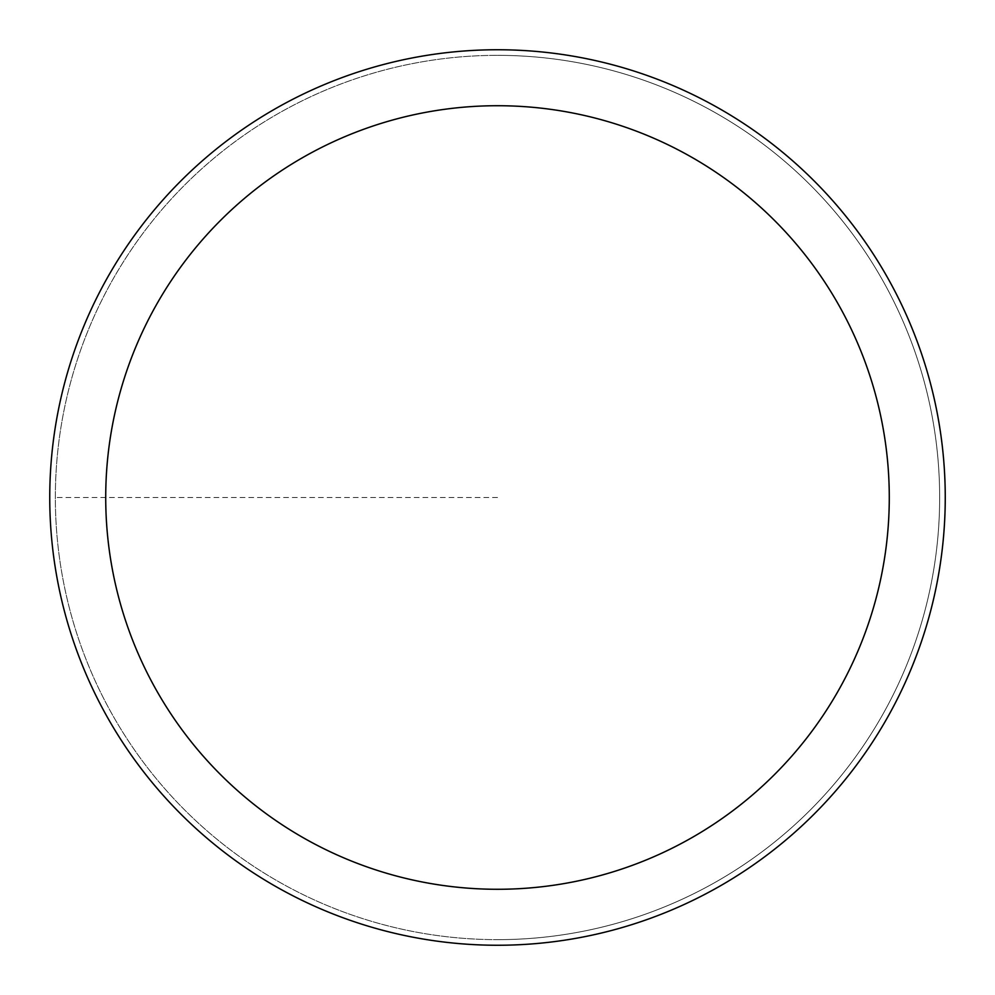 <?xml version="1.0" encoding="UTF-8"?>
<svg xmlns="http://www.w3.org/2000/svg" width="995" height="995" viewBox="0 0 995 995"><rect width="100%" height="100%" fill="white"/><g stroke="black" fill="none" stroke-linecap="round" stroke-linejoin="round"><path stroke-width="0.75" stroke-dasharray="4.97 3.73" d="M497.5 939.653A442.153 442.153 0 0 0 939.653 497.5A442.153 442.153 0 0 0 497.5 55.347A442.153 442.153 0 0 1 939.653 497.5A442.153 442.153 0 0 1 497.5 939.653A442.153 442.153 0 0 1 55.347 497.5A442.153 442.153 0 0 1 497.5 55.347A442.153 442.153 0 0 0 55.347 497.5A442.153 442.153 0 0 0 497.5 939.653A442.153 442.153 0 0 0 939.653 497.5A442.153 442.153 0 0 0 497.5 55.347A442.153 442.153 0 0 1 939.653 497.5A442.153 442.153 0 0 1 497.5 939.653A442.153 442.153 0 0 1 55.347 497.5A442.153 442.153 0 0 1 497.5 55.347A442.153 442.153 0 0 0 55.347 497.5A442.153 442.153 0 0 0 497.5 939.653M497.5 49.75A447.75 447.75 0 0 0 49.75 497.5A447.75 447.75 0 0 0 497.5 945.25A447.75 447.75 0 0 0 945.25 497.5A447.75 447.75 0 0 0 497.5 49.75M497.5 497.5L55.347 497.5L497.5 497.5"/><path stroke-width="1.49" d="M497.5 49.75A447.75 447.75 0 0 1 945.25 497.5A447.75 447.75 0 0 1 497.5 945.25A447.75 447.75 0 0 1 49.75 497.5A447.75 447.75 0 0 1 497.5 49.75M497.5 889.281A391.781 391.781 0 0 1 105.719 497.5A391.781 391.781 0 0 1 497.5 105.719A391.781 391.781 0 0 1 889.281 497.5A391.781 391.781 0 0 1 497.5 889.281"/></g></svg>
